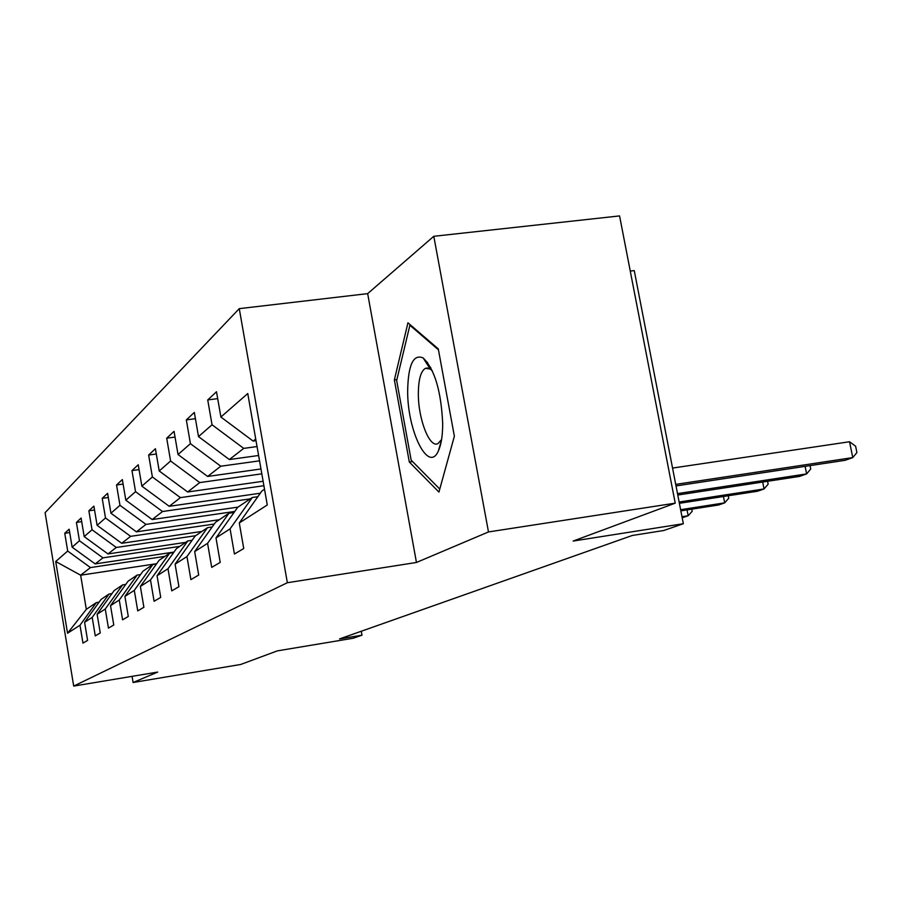 <?xml version="1.0" encoding="UTF-8"?>
<svg xmlns="http://www.w3.org/2000/svg" width="902" height="902" viewBox="0 0 902 902"><rect width="100%" height="100%" fill="white"/><g stroke="black" fill="none" stroke-linecap="round" stroke-linejoin="round"><path stroke-width="1.35" d="M239.267 308.642L45.1 512.674L73.705 686.084L287.355 582.726L239.267 308.642L367.666 293.635L416.453 562.465L488.489 531.943L433.794 236.29L367.666 293.635M433.794 236.29L619.573 215.916L675.226 503.158L573.131 541.065L683.344 523.712L634.253 270.6L630.261 271.074M132.075 676.353L133.101 682.498L240.699 664.47L277.342 650.872L353.189 638.244L361.984 635.188L361.285 631.242M488.489 531.943L675.226 503.158M156.677 563.694L80.65 575.205L86.321 609.346L96.3 602.626L79.996 625.233L82.961 643.126L87.595 640.397L84.596 622.279L92.207 617.396L95.274 635.876L100.246 632.956L97.123 614.239L105.263 609.008L108.454 628.13L113.765 624.996L110.529 605.625L119.256 600.022L122.582 619.821L128.287 616.461L124.916 596.391L134.297 590.37L137.747 610.891L143.892 607.271L140.374 586.458L150.487 579.963L154.095 601.273L160.725 597.372L157.061 575.747L167.986 568.734L171.763 590.878L178.934 586.661L175.101 564.167L186.951 556.557L190.897 579.625L198.699 575.036L194.674 551.596L207.573 543.32L211.711 567.381L220.212 562.374L215.995 537.908L230.078 528.865L234.43 554.008L243.732 548.54L239.289 522.946L267.274 504.985L247.757 393.531L220.889 417.028L216.491 391.75L207.731 399.924L217.686 398.639M79.996 625.233L67.549 633.227L55.71 561.518L67.695 551.043L64.752 533.296L69.702 532.575M207.731 399.924L212.038 424.774L198.508 436.602L194.336 412.417L186.331 419.892L190.423 443.683L178.032 454.518L174.052 431.336L166.701 438.192L170.602 461.012L159.214 470.979L155.415 448.722L148.65 455.036L152.382 476.966L141.862 486.155L138.231 464.755L131.974 470.585L135.548 491.68L125.818 500.193L122.345 479.582L116.538 484.983L119.966 505.312L110.935 513.215L107.597 493.326L102.208 498.355L105.5 517.973L97.1 525.325L93.887 506.123L88.87 510.803L92.027 529.756L84.19 536.611L81.101 518.052L76.411 522.427L79.455 540.749L72.126 547.164L69.15 529.203L64.752 533.296M683.344 523.712L663.782 530.5L632.302 535.472L339.569 638.92L361.984 635.188M84.596 622.279L101.092 599.39L109.007 594.057L111.972 593.595M173.973 552.08L95.172 563.908L102.952 557.853L179.746 546.375M109.007 594.057L92.207 617.396M72.126 547.164L95.172 563.908M79.455 540.749L102.952 557.853M97.123 614.239L114.126 590.607L122.604 584.902L125.773 584.406M185.711 542.361L107.992 553.941L116.313 547.469L195.576 535.72M122.604 584.902L105.263 609.008M84.19 536.611L107.992 553.941M92.027 529.756L116.313 547.469M110.529 605.625L128.073 581.204L137.16 575.081L140.565 574.563M201.947 531.425L121.702 543.286L130.621 536.34L214.27 524.039M137.16 575.081L119.256 600.022M97.1 525.325L121.702 543.286M105.5 517.973L130.621 536.34M124.916 596.391L143.035 571.124L152.799 564.551L156.463 563.987M219.344 519.699L136.405 531.842L145.989 524.389L234.757 511.457M152.799 564.551L134.297 590.37M110.935 513.215L136.405 531.842M119.966 505.312L145.989 524.389M140.374 586.458L159.124 560.289L169.632 553.197L173.601 552.599M238.027 507.104L152.201 519.552L162.529 511.524L250.237 498.874M169.632 553.197L150.487 579.963M125.818 500.193L152.201 519.552M135.548 491.68L162.529 511.524M157.061 575.747L176.465 548.596L187.819 540.941L192.115 540.298M260.306 493.225L169.238 506.304L180.4 497.622L263.903 485.716M187.819 540.941L167.986 568.734M141.862 486.155L169.238 506.304M152.382 476.966L180.4 497.622M175.101 564.167L195.204 535.968L207.516 527.67L212.184 526.982M263.125 481.273L187.661 491.985L199.748 482.581L261.817 473.832M207.516 527.67L186.951 556.557M159.214 470.979L187.661 491.985M170.602 461.012L199.748 482.581M194.674 551.596L215.544 522.258L228.939 513.238L234.024 512.494M260.971 468.972L207.629 476.448L220.787 466.221L259.539 460.832M228.939 513.238L207.573 543.32M178.032 454.518L207.629 476.448M190.423 443.683L220.787 466.221M215.995 537.908L237.677 507.341L252.289 497.487L257.859 496.686M258.615 455.499L229.367 459.546L243.72 448.384L257.047 446.558M252.289 497.487L230.078 528.865M198.508 436.602L229.367 459.546M212.038 424.774L243.72 448.384M239.289 522.946L261.851 491.049L264.523 489.245M256.01 440.683L253.112 441.078L255.728 439.048M220.889 417.028L253.112 441.078M416.453 562.465L287.355 582.726M133.101 682.498L157.681 672.08L73.705 686.084M96.3 602.626L99.073 602.186M164.931 556.365L90.459 567.572L80.65 575.205L55.71 561.518M86.321 609.346L67.549 633.227M67.695 551.043L90.459 567.572M186.331 419.892L195.418 418.697M166.701 438.192L175.033 437.075M148.65 455.036L156.317 453.999M131.974 470.585L139.055 469.615M116.538 484.983L123.1 484.07M102.208 498.355L108.296 497.498M88.87 510.803L94.541 510.002M76.411 522.427L81.699 521.66M407.941 322.803L394.366 379.9L409.316 462.016L438.936 492.097L454.371 436.218L438.282 348.894L407.941 322.803M427.548 362.378L427.108 364.115M412.552 461.565L409.316 462.016M396.891 379.573L394.366 379.9M675.711 484.385L852.762 457.596L845.106 460.302L676.015 485.93M672.554 468.07L849.549 441.743L852.762 457.596L856.9 452.545L855.615 446.231L849.549 441.743M407.659 390.837C407.321 431.235 428.574 474.024 438.417 450.82C441.247 444.607 442.668 435.542 442.69 423.647C441.168 391.118 434.651 369.2 423.128 357.914C413.33 353.843 408.166 364.825 407.659 390.837M432.408 370.959L430.243 369.019L425.451 368.309C420.794 371.105 418.427 379.607 418.348 393.813C418.201 418.945 429.453 448.147 437.842 443.683L441.585 439.578M439.759 489.076L411.165 460.155L396.666 380.531L409.88 325.239L438.462 349.829M410.658 325.148L409.88 325.239M677.503 493.62L806.613 473.911L799.555 476.403L677.774 495.029M810.052 465.612L810.729 469.006L806.613 473.911L805.103 466.368M679.138 502.019L764.05 488.94L757.545 491.24L679.386 503.305M767.579 481.285L768.154 484.182L764.05 488.94L762.686 482.04M680.627 509.698L724.701 502.854L718.657 504.985L680.852 510.859M728.275 495.762L728.76 498.231L724.701 502.854L723.449 496.506M681.991 516.722L688.181 515.752L682.194 517.793M691.789 509.156L692.206 511.265L688.181 515.752L687.042 509.901M622.403 538.968L617.52 540.693M592.794 549.431L588.228 551.043M565.069 559.229L560.785 560.74M539.024 568.429L534.999 569.85M441.473 440.266L438.417 450.82M430.773 367.621L429.453 367.79M427.852 368.005L425.451 368.309M430.243 369.019L423.128 357.914"/></g></svg>
